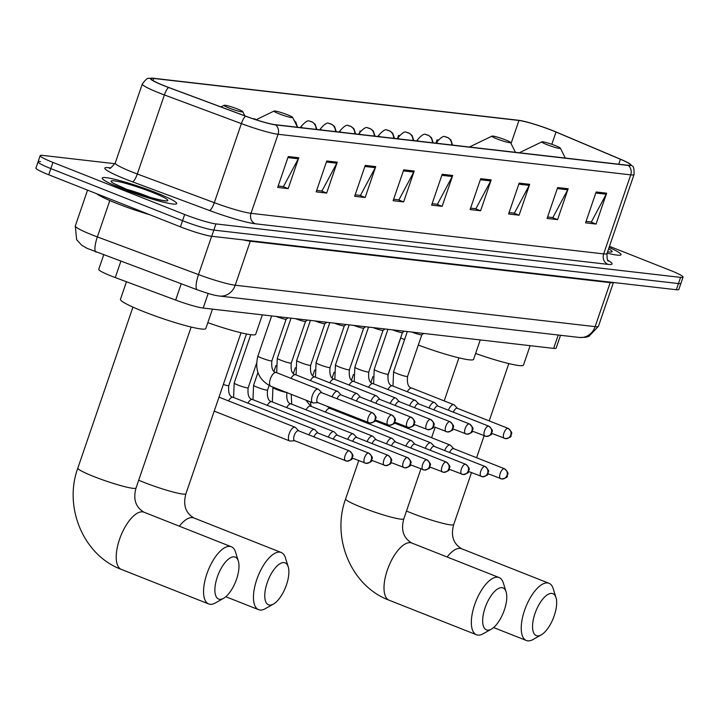 <?xml version="1.0" encoding="UTF-8"?>
<svg xmlns="http://www.w3.org/2000/svg" width="719" height="719" viewBox="0 0 719 719"><rect width="100%" height="100%" fill="white"/><g stroke="black" fill="none" stroke-linecap="round" stroke-linejoin="round"><path stroke-width="1.08" d="M560.532 335.288L556.138 348.131A24.608 2.49 -161.1 0 1 553.657 348.382L203.18 308.056A24.608 2.49 -161.1 0 1 175.661 300.075L115.274 277.579A24.608 2.49 -161.1 0 1 111.499 276.132A24.608 2.49 -161.1 0 1 98.719 269.373L103.662 254.93M40.552 161.586A24.608 2.49 18.9 0 0 38.062 161.838L35.95 168.012A24.608 2.49 18.9 0 0 48.73 174.771L180.433 226.845A24.608 2.49 18.9 0 0 211.728 236.272L676.336 289.73A24.608 2.49 18.9 0 0 678.817 289.478L680.938 283.304A24.608 2.49 18.9 0 1 678.448 283.556A24.608 2.49 18.9 0 0 680.938 283.304L683.05 277.13A24.608 2.49 18.9 0 0 670.27 270.362L609.46 246.32M114.977 163.725L42.664 155.403A24.608 2.49 18.9 0 0 40.183 155.655A24.608 2.49 18.9 0 0 52.963 162.422L184.666 214.496L182.545 220.67A24.608 2.49 18.9 0 0 213.84 230.098L678.448 283.556L213.84 230.098A24.608 2.49 18.9 0 1 182.545 220.67L50.851 168.597L182.545 220.67L180.433 226.845M38.062 161.838A24.608 2.49 18.9 0 0 50.851 168.597A24.608 2.49 18.9 0 1 38.062 161.838L40.183 155.655M122.661 188.899A39.365 3.981 18.9 0 0 176.703 203.585A39.365 3.981 18.9 0 0 156.248 192.764A39.365 3.981 18.9 0 0 102.206 178.078A39.365 3.981 18.9 0 0 122.661 188.899A39.365 3.981 18.9 0 0 176.703 203.585A39.365 3.981 18.9 0 0 156.248 192.764A39.365 3.981 18.9 0 0 102.206 178.078A39.365 3.981 18.9 0 0 122.661 188.899M607.133 253.133A39.365 3.981 18.9 0 0 621.018 254.706A39.365 3.981 18.9 0 0 609.083 247.435A39.365 3.981 18.9 0 1 621.018 254.706A39.365 3.981 18.9 0 1 607.133 253.133M164.687 85.929A26.244 2.651 -161.1 0 1 151.053 78.722A26.244 2.651 -161.1 0 1 153.704 78.452L518.956 120.468A26.244 2.651 -161.1 0 1 556.012 132.035L620.425 159.267A26.244 2.651 -161.1 0 1 630.374 164.975A26.244 2.651 -161.1 0 1 627.723 165.244L275.062 124.666A26.244 2.651 -161.1 0 1 245.7 116.154L168.713 87.475A26.244 2.651 -161.1 0 1 164.687 85.929M164.408 85.903A26.9 2.714 18.9 0 0 168.534 87.475L245.53 116.154A26.9 2.714 18.9 0 0 275.611 124.89L628.28 165.46A26.9 2.714 18.9 0 0 629.709 163.743A26.9 2.714 18.9 0 0 620.794 159.339L556.389 132.107A26.9 2.714 18.9 0 0 518.399 120.253L153.147 78.227A26.9 2.714 18.9 0 0 152.329 78.155A26.9 2.714 18.9 0 0 164.408 85.903M184.666 214.496A24.608 2.49 18.9 0 0 215.952 223.924L680.569 277.381A24.608 2.49 18.9 0 0 683.05 277.13M529.669 184.325L519.091 215.206L508.594 213.992L519.172 183.12L529.669 184.325A6.561 5.923 -83.4 0 1 529.211 185.367L518.812 184.163M568.154 188.755L557.576 219.637L547.078 218.423L557.656 187.542L568.154 188.755A6.561 5.923 -83.4 0 1 567.695 189.789L557.297 188.594M606.638 193.177L596.06 224.058L585.563 222.854L596.141 191.973L606.638 193.177A6.561 5.923 -83.4 0 1 606.18 194.22L595.781 193.025M414.216 171.041L403.638 201.922L393.14 200.709L403.719 169.837L414.216 171.041A6.561 5.923 -83.4 0 1 413.758 172.084L403.359 170.879M375.731 166.61L365.153 197.491L354.656 196.287L365.234 165.406L375.731 166.61A6.561 5.923 -83.4 0 1 375.273 167.653L364.875 166.457M337.247 162.188L326.669 193.069L316.171 191.856L326.75 160.975L337.247 162.188A6.561 5.923 -83.4 0 1 336.789 163.222L326.39 162.027M298.762 157.758L288.184 188.639L277.687 187.425L288.265 156.553L298.762 157.758A6.561 5.923 -83.4 0 1 298.304 158.8L287.906 157.596M491.185 179.894L480.607 210.775L470.109 209.571L480.687 178.689L491.185 179.894A6.561 5.923 -83.4 0 1 490.726 180.936L480.328 179.741M452.7 175.472L442.122 206.353L431.625 205.14L442.203 174.259L452.7 175.472A6.561 5.923 -83.4 0 1 452.242 176.506L441.843 175.31M399.135 135.496L398.56 135.433L397.427 138.749M437.898 139.953L437.044 139.854L435.912 143.171M255.029 119.417L255.119 118.923L252.728 118.653M360.372 131.038L359.752 131.945M442.122 206.353L436.766 204.232M432.128 203.693L437.404 204.304L452.242 176.506M480.607 210.775L475.25 208.654M470.612 208.124L475.888 208.726L490.726 180.936M288.184 188.639L282.828 186.518M278.19 185.987L283.466 186.589L298.304 158.8M326.669 193.069L321.312 190.948M316.675 190.409L321.95 191.02L336.789 163.222M365.153 197.491L359.797 195.37M355.159 194.84L360.435 195.442L375.273 167.653M403.638 201.922L398.281 199.801M393.644 199.271L398.919 199.873L413.758 172.084M596.06 224.058L590.703 221.937M586.066 221.407L591.342 222.009L606.18 194.22M557.576 219.637L552.219 217.515M547.581 216.976L552.857 217.587L567.695 189.789M519.091 215.206L513.734 213.085M509.097 212.554L514.373 213.157L529.211 185.367M360.075 131.002L359.976 131.586M398.56 135.433L398.335 136.736M437.044 139.854L436.622 142.308A8.206 0.827 18.9 0 0 438.222 143.441M96.652 193.717A41.01 4.143 18.9 0 0 116.936 203.486A41.01 4.143 18.9 0 0 149.687 214.693M219.663 599.313A22.559 9.41 111.6 0 0 223.591 598.307A22.559 9.41 111.6 0 0 235.688 581.545A22.559 9.41 111.6 0 0 238.322 561.045A22.559 9.41 111.6 0 0 234.205 556.857A22.559 9.41 111.6 0 0 217.318 576.98A22.559 9.41 111.6 0 0 219.663 599.313M223.591 598.307L215.439 602.917A30.755 12.834 -68.4 0 1 210.092 604.293A30.755 12.834 -68.4 0 1 208.699 603.951A30.755 12.834 -68.4 0 1 207.458 572.225A30.755 12.834 -68.4 0 1 229.918 546.395A30.755 12.834 -68.4 0 1 231.311 546.746A30.755 12.834 -68.4 0 1 235.535 552.102L238.322 561.045M237.638 109.045A9.841 0.998 18.9 0 0 224.211 105.298A9.841 0.998 18.9 0 0 229.244 108.084A9.841 0.998 18.9 0 0 238.582 111.184A9.841 0.998 18.9 0 0 242.734 111.643A9.841 0.998 18.9 0 0 237.638 109.045M126.463 281.749L120.45 299.311A45.108 4.557 18.9 0 0 143.89 311.704A45.108 4.557 18.9 0 0 205.814 328.529L212.456 309.125M269.562 605.056A22.559 9.41 111.6 0 0 273.481 604.05A22.559 9.41 111.6 0 0 285.578 587.288A22.559 9.41 111.6 0 0 288.211 566.779A22.559 9.41 111.6 0 0 284.095 562.6A22.559 9.41 111.6 0 0 267.207 582.723A22.559 9.41 111.6 0 0 269.562 605.056M273.481 604.05L265.329 608.66A30.755 12.834 -68.4 0 1 259.981 610.036A30.755 12.834 -68.4 0 1 258.588 609.685A30.755 12.834 -68.4 0 1 257.348 577.968A30.755 12.834 -68.4 0 1 279.808 552.138A30.755 12.834 -68.4 0 1 281.201 552.48A30.755 12.834 -68.4 0 1 285.425 557.845L288.211 566.779M287.528 114.788A9.841 0.998 18.9 0 0 274.101 111.041A9.841 0.998 18.9 0 0 279.134 113.827A9.841 0.998 18.9 0 0 288.481 116.927A9.841 0.998 18.9 0 0 292.624 117.386A9.841 0.998 18.9 0 0 287.528 114.788M207.818 322.678A45.108 4.557 18.9 0 0 255.703 334.272L262.345 314.868M487.446 630.123A22.559 9.41 111.6 0 0 491.374 629.116A22.559 9.41 111.6 0 0 503.471 612.354A22.559 9.41 111.6 0 0 506.104 591.854A22.559 9.41 111.6 0 0 501.988 587.666A22.559 9.41 111.6 0 0 485.1 607.789A22.559 9.41 111.6 0 0 487.446 630.123M491.374 629.116L483.222 633.736A30.755 12.834 -68.4 0 1 477.874 635.102A30.755 12.834 -68.4 0 1 476.481 634.76A30.755 12.834 -68.4 0 1 475.241 603.034A30.755 12.834 -68.4 0 1 497.701 577.204A30.755 12.834 -68.4 0 1 499.094 577.555A30.755 12.834 -68.4 0 1 503.318 582.911L506.104 591.854M505.421 139.854A9.841 0.998 18.9 0 0 491.994 136.107A9.841 0.998 18.9 0 0 497.027 138.893A9.841 0.998 18.9 0 0 506.365 141.994A9.841 0.998 18.9 0 0 510.517 142.452A9.841 0.998 18.9 0 0 505.421 139.854M400.618 337.867A45.108 4.557 18.9 0 0 404.563 339.602M418.305 345.066A45.108 4.557 18.9 0 0 473.596 359.338L480.238 339.934M537.336 635.866A22.559 9.41 111.6 0 0 541.263 634.859A22.559 9.41 111.6 0 0 553.36 618.097A22.559 9.41 111.6 0 0 555.994 597.588A22.559 9.41 111.6 0 0 551.877 593.409A22.559 9.41 111.6 0 0 534.99 613.532A22.559 9.41 111.6 0 0 537.336 635.866M541.263 634.859L533.112 639.47A30.755 12.834 -68.4 0 1 527.764 640.845A30.755 12.834 -68.4 0 1 526.371 640.494A30.755 12.834 -68.4 0 1 525.131 608.777A30.755 12.834 -68.4 0 1 547.59 582.947A30.755 12.834 -68.4 0 1 548.983 583.289A30.755 12.834 -68.4 0 1 553.208 588.654L555.994 597.588M555.311 145.597A9.841 0.998 18.9 0 0 541.883 141.85A9.841 0.998 18.9 0 0 546.916 144.636A9.841 0.998 18.9 0 0 556.254 147.737A9.841 0.998 18.9 0 0 560.407 148.195A9.841 0.998 18.9 0 0 555.311 145.597M475.601 353.487A45.108 4.557 18.9 0 0 523.486 365.081L530.128 345.677M298.682 430.843L295.572 427.562A7.379 3.083 111.6 0 0 295.078 427.221A7.379 3.083 111.6 0 0 294.736 427.131A7.379 3.083 111.6 0 0 289.209 433.719A7.379 3.083 111.6 0 0 289.649 440.945A7.379 3.083 111.6 0 0 289.982 441.026A7.379 3.083 111.6 0 0 290.242 441.035L294.763 440.765M298.7 430.888A5.33 2.229 111.6 0 0 298.484 430.771A5.33 2.229 111.6 0 0 298.241 430.708A5.33 2.229 111.6 0 0 294.242 435.462A5.33 2.229 111.6 0 0 294.556 440.684A5.33 2.229 111.6 0 0 294.799 440.747M318.059 433.081L314.958 429.791A7.379 3.083 111.6 0 0 314.455 429.45A7.379 3.083 111.6 0 0 314.122 429.36A7.379 3.083 111.6 0 0 308.981 434.923M318.077 433.117A5.33 2.229 111.6 0 0 317.861 433A5.33 2.229 111.6 0 0 317.618 432.937A5.33 2.229 111.6 0 0 313.942 436.882M337.445 435.31L334.335 432.02A7.379 3.083 111.6 0 0 333.841 431.679A7.379 3.083 111.6 0 0 333.508 431.598A7.379 3.083 111.6 0 0 328.367 437.152M337.463 435.346A5.33 2.229 111.6 0 0 337.247 435.229A5.33 2.229 111.6 0 0 337.004 435.166A5.33 2.229 111.6 0 0 333.319 439.111M356.831 437.538L353.721 434.249A7.379 3.083 111.6 0 0 353.218 433.908A7.379 3.083 111.6 0 0 352.885 433.827A7.379 3.083 111.6 0 0 347.744 439.381M356.849 437.583A5.33 2.229 111.6 0 0 356.624 437.458A5.33 2.229 111.6 0 0 356.381 437.395A5.33 2.229 111.6 0 0 352.705 441.34M376.208 439.767L373.098 436.478A7.379 3.083 111.6 0 0 372.604 436.136A7.379 3.083 111.6 0 0 372.271 436.056A7.379 3.083 111.6 0 0 367.13 441.61M376.226 439.812A5.33 2.229 111.6 0 0 376.01 439.686A5.33 2.229 111.6 0 0 375.767 439.633A5.33 2.229 111.6 0 0 372.083 443.569M395.594 441.996L392.484 438.707A7.379 3.083 111.6 0 0 391.99 438.365A7.379 3.083 111.6 0 0 391.648 438.284A7.379 3.083 111.6 0 0 386.507 443.839M395.612 442.041A5.33 2.229 111.6 0 0 395.387 441.915A5.33 2.229 111.6 0 0 395.153 441.861A5.33 2.229 111.6 0 0 391.469 445.798M414.971 444.225L411.87 440.945A7.379 3.083 111.6 0 0 411.367 440.594A7.379 3.083 111.6 0 0 411.034 440.513A7.379 3.083 111.6 0 0 405.893 446.068M414.989 444.27A5.33 2.229 111.6 0 0 414.773 444.144A5.33 2.229 111.6 0 0 414.53 444.09A5.33 2.229 111.6 0 0 410.846 448.027M434.357 446.454L431.247 443.174A7.379 3.083 111.6 0 0 430.753 442.823A7.379 3.083 111.6 0 0 430.411 442.742A7.379 3.083 111.6 0 0 425.28 448.305M434.375 446.499A5.33 2.229 111.6 0 0 434.159 446.382A5.33 2.229 111.6 0 0 433.917 446.319A5.33 2.229 111.6 0 0 430.232 450.265M453.734 448.683L450.633 445.403A7.379 3.083 111.6 0 0 450.13 445.061A7.379 3.083 111.6 0 0 449.797 444.971A7.379 3.083 111.6 0 0 444.657 450.534M453.752 448.728A5.33 2.229 111.6 0 0 453.536 448.611A5.33 2.229 111.6 0 0 453.294 448.548A5.33 2.229 111.6 0 0 449.618 452.494M321.797 392.745L318.688 389.455A7.379 3.083 111.6 0 0 318.193 389.114A7.379 3.083 111.6 0 0 312.334 395.621A7.379 3.083 111.6 0 0 312.765 402.847A7.379 3.083 111.6 0 0 313.367 402.937L317.879 402.658M321.815 392.79A5.33 2.229 111.6 0 0 321.6 392.664A5.33 2.229 111.6 0 0 321.357 392.601A5.33 2.229 111.6 0 0 317.367 397.364A5.33 2.229 111.6 0 0 317.681 402.577A5.33 2.229 111.6 0 0 317.924 402.64M276.168 316.459A7.379 0.746 18.9 0 0 286.117 319.2A7.379 0.746 18.9 0 0 286.153 319.155M341.183 394.974L338.074 391.684A7.379 3.083 111.6 0 0 337.579 391.343A7.379 3.083 111.6 0 0 332.097 396.816M341.201 395.019A5.33 2.229 111.6 0 0 340.977 394.893A5.33 2.229 111.6 0 0 340.743 394.839A5.33 2.229 111.6 0 0 337.058 398.775M295.545 318.688A7.379 0.746 18.9 0 0 305.494 321.429A7.379 0.746 18.9 0 0 305.539 321.384L291.267 363.068A7.379 0.746 18.9 0 1 290.305 363.122A7.379 0.746 18.9 0 1 281.129 360.318A7.379 0.746 18.9 0 1 277.291 358.287L276.689 372.703M360.561 397.203L357.46 393.913A7.379 3.083 111.6 0 0 356.957 393.572A7.379 3.083 111.6 0 0 351.483 399.045M360.579 397.248A5.33 2.229 111.6 0 0 360.363 397.122A5.33 2.229 111.6 0 0 360.12 397.068A5.33 2.229 111.6 0 0 356.435 401.004M314.931 320.917A7.379 0.746 18.9 0 0 324.88 323.658A7.379 0.746 18.9 0 0 324.916 323.613M379.947 399.431L376.837 396.151A7.379 3.083 111.6 0 0 376.343 395.801A7.379 3.083 111.6 0 0 370.869 401.274M379.965 399.476A5.33 2.229 111.6 0 0 379.749 399.36A5.33 2.229 111.6 0 0 379.506 399.297A5.33 2.229 111.6 0 0 375.821 403.233M334.308 323.146A7.379 0.746 18.9 0 0 344.266 325.887A7.379 0.746 18.9 0 0 344.302 325.842M399.324 401.66L396.223 398.38A7.379 3.083 111.6 0 0 395.72 398.038A7.379 3.083 111.6 0 0 390.246 403.512M399.342 401.705A5.33 2.229 111.6 0 0 399.126 401.588A5.33 2.229 111.6 0 0 398.883 401.526A5.33 2.229 111.6 0 0 395.207 405.471M353.694 325.374A7.379 0.746 18.9 0 0 363.643 328.116A7.379 0.746 18.9 0 0 363.679 328.071L349.407 369.764A7.379 0.746 18.9 0 1 348.454 369.809A7.379 0.746 18.9 0 1 339.278 367.005A7.379 0.746 18.9 0 1 335.44 364.973L334.829 379.389M418.71 403.898L415.6 400.609A7.379 3.083 111.6 0 0 415.106 400.267A7.379 3.083 111.6 0 0 409.632 405.741M418.728 403.934A5.33 2.229 111.6 0 0 418.512 403.817A5.33 2.229 111.6 0 0 418.269 403.754A5.33 2.229 111.6 0 0 414.584 407.7M373.08 327.603A7.379 0.746 18.9 0 0 383.029 330.345A7.379 0.746 18.9 0 0 383.065 330.3M489.091 426.376A5.33 2.229 111.6 0 0 488.767 426.16L437.889 406.046A5.33 2.229 111.6 0 1 438.114 406.163L434.986 402.838A7.379 3.083 111.6 0 0 434.483 402.496A7.379 3.083 111.6 0 0 429.009 407.97M437.889 406.046A5.33 2.229 111.6 0 0 437.646 405.983A5.33 2.229 111.6 0 0 433.97 409.929M392.457 329.832A7.379 0.746 18.9 0 0 402.406 332.582A7.379 0.746 18.9 0 0 402.451 332.529L388.17 374.222A7.379 0.746 18.9 0 1 387.217 374.266A7.379 0.746 18.9 0 1 378.041 371.462A7.379 0.746 18.9 0 1 374.204 369.44L373.601 383.856M457.473 408.356L454.363 405.067A7.379 3.083 111.6 0 0 453.869 404.725A7.379 3.083 111.6 0 0 448.395 410.198M457.491 408.401A5.33 2.229 111.6 0 0 457.275 408.275A5.33 2.229 111.6 0 0 457.032 408.212A5.33 2.229 111.6 0 0 453.347 412.158M411.843 332.061A7.379 0.746 18.9 0 0 421.792 334.811A7.379 0.746 18.9 0 0 421.828 334.757M120.837 261.33L115.274 277.579M181.224 283.825L175.661 300.075M208.177 293.451L203.18 308.056M558.232 335.018L553.657 348.382M96.121 252.126A16.402 4.17 -69.6 0 1 97.362 236.911L198.516 274.586A32.804 3.316 18.9 0 0 235.212 285.227L595.125 326.642A32.804 3.316 18.9 0 0 598.433 326.309L588.942 336.33L585.643 337.301L579.388 337.454L219.466 296.048C215.565 295.491 212.339 295.078 197.276 289.802L86.972 248.298L81.732 245.269L76.618 239.652L75.297 225.964A32.804 3.316 18.9 0 0 92.338 234.978A32.804 3.316 18.9 0 0 97.362 236.911L109.809 200.556M211.728 236.272L215.952 223.924M48.73 174.771L52.963 162.422M676.336 289.73L680.569 277.381M197.276 289.802A16.402 4.17 -69.6 0 1 198.516 274.586L211.638 236.263M219.466 296.048A16.402 14.811 -83.4 0 0 235.212 285.227L250.275 241.225A32.804 3.316 -161.1 0 1 243.435 239.921M579.388 337.454A16.402 14.811 -83.4 0 0 595.125 326.642L610.188 282.639L250.275 241.225A4.098 3.703 96.6 0 1 250.473 240.73M613.361 282.486A32.804 3.316 -161.1 0 1 610.188 282.639A4.098 3.703 96.6 0 1 610.395 282.145M153.704 78.452L152.985 80.555M628.28 165.46A8.206 7.406 96.6 0 1 630.734 174.852L278.064 134.273A32.804 3.316 -161.1 0 1 241.377 123.623L164.381 94.944A32.804 3.316 -161.1 0 1 159.348 93.021A32.804 3.316 -161.1 0 1 142.308 84.006L115.238 163.06A32.804 3.316 18.9 0 0 132.287 172.075A32.804 3.316 18.9 0 0 137.311 173.998L214.307 202.677A32.804 3.316 18.9 0 0 251.003 213.327L603.672 253.906A32.804 3.316 18.9 0 0 606.98 253.564C606.98 258.903 607.492 261.41 608.544 261.078M168.534 87.475A8.206 2.085 -69.6 0 0 164.381 94.944L137.311 173.998A8.206 2.085 110.4 0 1 132.431 181.799A41.01 4.143 -161.1 0 1 108.982 167.698L110.34 167.86M607.95 260.413A41.01 4.143 -161.1 0 1 607.959 264.358L255.29 223.789A8.206 7.406 -83.4 0 1 251.003 213.327L278.064 134.273A8.206 7.406 -83.4 0 0 275.611 124.89M629.709 163.743L632.459 166.179C633.637 166.314 634.167 169.091 634.05 174.51A32.804 3.316 -161.1 0 1 630.734 174.852L603.672 253.906A8.206 7.406 -83.4 0 0 607.959 264.358M255.29 223.789A41.01 4.143 -161.1 0 1 209.427 210.478A8.206 2.085 110.4 0 0 214.307 202.677L241.377 123.623A8.206 2.085 -69.6 0 1 245.53 116.154M209.427 210.478L132.431 181.799M108.982 167.698A8.206 7.406 -83.4 0 0 109.845 167.976M620.425 159.267L618.726 164.211M556.012 132.035L551.815 144.303M518.956 120.468L511.056 143.539M150.478 197.473A25.003 2.525 18.9 0 0 148.536 196.691A25.003 2.525 18.9 0 0 126.67 189.322M152.221 192.297A29.919 3.02 18.9 0 0 114.168 180.837A29.919 3.02 18.9 0 0 126.688 189.367A29.919 3.02 18.9 0 0 164.741 200.835A29.919 3.02 18.9 0 0 152.221 192.297M191.146 327.037L136.035 488.012A30.755 3.11 -161.1 0 1 132.934 488.327A30.755 3.11 -161.1 0 1 93.821 476.535A30.755 3.11 -161.1 0 1 77.841 468.087C63.452 507.111 83.332 555.329 121.358 569.412L208.699 603.951M136.035 488.012C132.979 499.139 135.621 507.21 143.98 512.207A30.755 12.834 111.6 0 0 142.578 511.865A30.755 12.834 111.6 0 0 120.118 537.695A30.755 12.834 111.6 0 0 121.358 569.412M241.036 332.78L185.924 493.755A30.755 3.11 -161.1 0 1 182.824 494.07A30.755 3.11 -161.1 0 1 143.71 482.278A30.755 3.11 -161.1 0 1 138.704 480.22M185.924 493.755C182.869 504.882 185.511 512.944 193.869 517.95A30.755 12.834 111.6 0 0 192.467 517.599A30.755 12.834 111.6 0 0 179.337 526.191M420.912 468.905L403.817 518.821A30.755 3.11 -161.1 0 1 400.717 519.136A30.755 3.11 -161.1 0 1 361.603 507.344A30.755 3.11 -161.1 0 1 345.623 498.896C331.234 537.92 351.115 586.138 389.141 600.221L476.481 634.76M403.817 518.821C400.762 529.948 403.404 538.019 411.762 543.016A30.755 12.834 111.6 0 0 410.36 542.674A30.755 12.834 111.6 0 0 387.901 568.504A30.755 12.834 111.6 0 0 389.141 600.221M491.994 136.107L470.208 146.64A27.124 2.741 18.9 0 0 470.001 147.098M471.493 472.608L453.707 524.564A30.755 3.11 -161.1 0 1 450.606 524.879A30.755 3.11 -161.1 0 1 411.493 513.087A30.755 3.11 -161.1 0 1 406.487 511.029M453.707 524.564C450.651 535.691 453.294 543.753 461.652 548.759A30.755 12.834 111.6 0 0 460.25 548.408A30.755 12.834 111.6 0 0 447.119 557M541.883 141.85L520.107 152.374A27.124 2.741 18.9 0 0 519.891 152.841M607.609 251.749A29.919 3.02 18.9 0 0 608.607 248.819M296.596 125.376A8.206 7.406 -83.4 0 0 294.502 121.16M349.119 450.822A5.33 2.229 111.6 0 0 345.219 455.298A5.33 2.229 111.6 0 0 345.435 460.798A5.33 2.229 111.6 0 0 345.677 460.861A5.33 4.817 96.6 0 0 346.792 461.14A5.33 4.817 96.6 0 0 351.906 457.626A5.33 4.817 -83.4 0 0 349.119 450.822A5.33 2.229 111.6 0 1 349.362 450.885L298.484 430.771M349.677 451.092A5.33 2.229 111.6 0 0 349.362 450.885C355.599 456.601 351.762 456.134 352.202 458.156C352.831 459.162 351.025 460.16 346.792 461.14L294.556 440.684M300.632 127.614L300.937 126.724A8.206 0.827 18.9 0 0 302.546 127.829M300.937 126.724C305.207 121.727 308.1 119.893 309.637 121.232A8.206 7.406 96.6 0 1 311.345 121.655A8.206 7.406 -83.4 0 1 316.117 129.393M368.496 453.051A5.33 2.229 111.6 0 0 364.605 457.536A5.33 2.229 111.6 0 0 364.821 463.027A5.33 2.229 111.6 0 0 365.063 463.09A5.33 4.817 96.6 0 0 366.169 463.369A5.33 4.817 96.6 0 0 371.283 459.854A5.33 4.817 -83.4 0 0 368.496 453.051A5.33 2.229 111.6 0 1 368.739 453.114L317.861 433M223.33 384.503A7.379 0.746 18.9 0 0 227.815 385.654A7.379 0.746 18.9 0 0 228.777 385.609C228.085 392.79 229.523 396.672 233.082 397.274A7.379 3.083 111.6 0 0 232.749 397.185A7.379 3.083 111.6 0 0 232.543 397.176A7.379 3.083 111.6 0 0 228.507 400.896M233.378 397.436A7.379 3.083 111.6 0 0 233.082 397.274L314.455 429.45M369.063 453.321A5.33 2.229 111.6 0 0 368.739 453.114C374.985 458.83 371.148 458.371 371.579 460.385C372.208 461.391 370.402 462.389 366.169 463.369L352.247 458.057M320.018 129.842L320.323 128.953A8.206 0.827 18.9 0 0 321.932 130.058M320.323 128.953C324.584 123.956 327.487 122.131 329.014 123.461A8.206 7.406 96.6 0 1 330.722 123.893A8.206 7.406 -83.4 0 1 335.494 131.622M387.883 455.289A5.33 2.229 111.6 0 0 383.991 459.765A5.33 2.229 111.6 0 0 384.198 465.265A5.33 2.229 111.6 0 0 384.44 465.319A5.33 4.817 96.6 0 0 385.555 465.597A5.33 4.817 96.6 0 0 390.669 462.083A5.33 4.817 -83.4 0 0 387.883 455.289A5.33 2.229 111.6 0 1 388.125 455.343L337.247 435.229M233.576 397.472L234.187 383.056A7.379 0.746 18.9 0 0 238.025 385.078A7.379 0.746 18.9 0 0 247.201 387.883A7.379 0.746 18.9 0 0 248.154 387.838C247.471 395.019 248.909 398.901 252.459 399.503A7.379 3.083 111.6 0 0 252.126 399.422A7.379 3.083 111.6 0 0 251.929 399.404A7.379 3.083 111.6 0 0 247.884 403.125M252.764 399.674A7.379 3.083 111.6 0 0 252.459 399.503L333.841 431.679M388.44 455.558A5.33 2.229 111.6 0 0 388.125 455.343C394.363 461.068 390.534 460.6 390.965 462.614C391.594 463.62 389.788 464.618 385.555 465.597L371.624 460.286M339.395 132.071L339.701 131.182A8.206 0.827 18.9 0 0 341.309 132.287M339.701 131.182C343.97 126.185 346.864 124.36 348.4 125.69A8.206 7.406 96.6 0 1 350.108 126.122A8.206 7.406 -83.4 0 1 354.88 133.851M407.26 457.518A5.33 2.229 111.6 0 0 403.368 461.993A5.33 2.229 111.6 0 0 403.584 467.494A5.33 2.229 111.6 0 0 403.826 467.548A5.33 4.817 96.6 0 0 404.932 467.826A5.33 4.817 96.6 0 0 410.046 464.312A5.33 4.817 -83.4 0 0 407.26 457.518A5.33 2.229 111.6 0 1 407.502 457.572L356.624 437.458M252.962 399.701L253.573 385.285A7.379 0.746 18.9 0 0 257.402 387.316A7.379 0.746 18.9 0 0 266.578 390.111A7.379 0.746 18.9 0 0 267.54 390.066C266.857 397.248 268.286 401.139 271.845 401.732A7.379 3.083 111.6 0 0 271.512 401.651A7.379 3.083 111.6 0 0 271.306 401.642A7.379 3.083 111.6 0 0 267.27 405.354M272.15 401.903A7.379 3.083 111.6 0 0 271.845 401.732L353.218 433.908M407.826 457.787A5.33 2.229 111.6 0 0 407.502 457.572C413.749 463.297 409.911 462.829 410.351 464.842C410.971 465.858 409.174 466.847 404.932 467.826L391.01 462.524M358.781 134.3L359.087 133.41A8.206 0.827 18.9 0 0 360.695 134.525M359.087 133.41C363.347 128.413 366.25 126.589 367.777 127.919A8.206 7.406 96.6 0 1 369.485 128.35A8.206 7.406 -83.4 0 1 374.257 136.08M426.646 459.747A5.33 2.229 111.6 0 0 422.754 464.222A5.33 2.229 111.6 0 0 422.97 469.723A5.33 2.229 111.6 0 0 423.212 469.777A5.33 4.817 96.6 0 0 424.318 470.055A5.33 4.817 96.6 0 0 429.432 466.541A5.33 4.817 -83.4 0 0 426.646 459.747A5.33 2.229 111.6 0 1 426.888 459.801L376.01 439.686M272.339 401.93L272.95 387.514A7.379 0.746 18.9 0 0 276.788 389.545A7.379 0.746 18.9 0 0 285.964 392.34A7.379 0.746 18.9 0 0 286.315 392.385M291.528 404.132A7.379 3.083 111.6 0 0 291.231 403.961A7.379 3.083 111.6 0 0 290.889 403.88A7.379 3.083 111.6 0 0 290.692 403.871A7.379 3.083 111.6 0 0 286.647 407.583M427.212 460.016A5.33 2.229 111.6 0 0 426.888 459.801C433.126 465.526 429.297 465.058 429.728 467.08C430.357 468.087 428.551 469.076 424.318 470.055L410.396 464.753M378.158 136.529L378.464 135.639A8.206 0.827 18.9 0 0 380.072 136.754M378.464 135.639C382.733 130.651 385.636 128.818 387.164 130.148A8.206 7.406 96.6 0 1 388.871 130.579A8.206 7.406 -83.4 0 1 393.644 138.309M446.023 461.975A5.33 2.229 111.6 0 0 442.131 466.451A5.33 2.229 111.6 0 0 442.347 471.952A5.33 2.229 111.6 0 0 442.589 472.015A5.33 4.817 96.6 0 0 443.695 472.293A5.33 4.817 96.6 0 0 448.818 468.77A5.33 4.817 -83.4 0 0 446.023 461.975A5.33 2.229 111.6 0 1 446.265 462.038L395.387 441.915M310.914 406.361A7.379 3.083 111.6 0 0 310.608 406.19A7.379 3.083 111.6 0 0 310.275 406.109A7.379 3.083 111.6 0 0 310.069 406.1A7.379 3.083 111.6 0 0 306.033 409.812M446.589 462.245A5.33 2.229 111.6 0 0 446.265 462.038C452.512 467.754 448.674 467.287 449.114 469.309C449.735 470.316 447.937 471.305 443.695 472.293L429.773 466.982M397.544 138.758L397.85 137.868A8.206 0.827 18.9 0 0 399.458 138.983M397.85 137.868C402.119 132.88 405.013 131.047 406.55 132.377A8.206 7.406 96.6 0 1 408.248 132.808A8.206 7.406 -83.4 0 1 413.021 140.538M465.409 464.204A5.33 2.229 111.6 0 0 461.517 468.68A5.33 2.229 111.6 0 0 461.733 474.181A5.33 2.229 111.6 0 0 461.975 474.243A5.33 4.817 96.6 0 0 463.081 474.522A5.33 4.817 96.6 0 0 468.195 471.008A5.33 4.817 -83.4 0 0 465.409 464.204A5.33 2.229 111.6 0 1 465.651 464.267L414.773 444.144M330.291 408.59A7.379 3.083 111.6 0 0 329.994 408.419A7.379 3.083 111.6 0 0 329.653 408.338A7.379 3.083 111.6 0 0 329.455 408.329A7.379 3.083 111.6 0 0 325.419 412.05M465.975 464.474A5.33 2.229 111.6 0 0 465.651 464.267C471.889 469.983 468.06 469.516 468.491 471.538C469.121 472.545 467.314 473.542 463.081 474.522L449.159 469.21M416.93 140.987L417.227 140.106A8.206 0.827 18.9 0 0 418.835 141.212M417.227 140.106C421.496 135.109 424.399 133.276 425.927 134.606A8.206 7.406 96.6 0 1 427.634 135.037A8.206 7.406 -83.4 0 1 432.407 142.775M484.795 466.433A5.33 2.229 111.6 0 0 480.894 470.909A5.33 2.229 111.6 0 0 481.11 476.409A5.33 2.229 111.6 0 0 481.353 476.472A5.33 4.817 96.6 0 0 482.467 476.751A5.33 4.817 96.6 0 0 487.581 473.237A5.33 4.817 -83.4 0 0 484.795 466.433A5.33 2.229 111.6 0 1 485.037 466.496L434.159 446.382M345.273 413.488A7.379 3.083 111.6 0 0 344.796 414.279M485.352 466.703A5.33 2.229 111.6 0 0 485.037 466.496C491.275 472.212 487.437 471.745 487.877 473.767C488.507 474.774 486.7 475.771 482.467 476.751L468.536 471.439M436.307 143.225L436.613 142.335C440.882 137.338 443.776 135.505 445.313 136.844A8.206 7.406 96.6 0 1 447.02 137.266A8.206 7.406 -83.4 0 1 451.793 145.004M504.172 468.662A5.33 2.229 111.6 0 0 500.28 473.138A5.33 2.229 111.6 0 0 500.496 478.638A5.33 2.229 111.6 0 0 500.739 478.701A5.33 4.817 96.6 0 0 501.844 478.98A5.33 4.817 96.6 0 0 506.958 475.466A5.33 4.817 -83.4 0 0 504.172 468.662A5.33 2.229 111.6 0 1 504.414 468.725L453.536 448.611M504.738 468.932A5.33 2.229 111.6 0 0 504.414 468.725C510.661 474.441 506.823 473.974 507.255 475.996C507.884 477.003 506.077 478 501.844 478.98L487.922 473.668M372.235 412.724A5.33 2.229 111.6 0 0 368.344 417.2A5.33 2.229 111.6 0 0 368.559 422.7A5.33 2.229 111.6 0 0 368.802 422.754A5.33 4.817 96.6 0 0 369.908 423.033A5.33 4.817 96.6 0 0 375.021 419.519A5.33 4.817 -83.4 0 0 372.235 412.724A5.33 2.229 111.6 0 1 372.478 412.778L321.6 392.664M261.752 358.089A7.379 0.746 18.9 0 0 270.928 360.884A7.379 0.746 18.9 0 0 271.881 360.839C271.198 368.02 272.636 371.912 276.186 372.505A7.379 3.083 111.6 0 0 275.647 372.415A7.379 3.083 111.6 0 0 270.326 379.012A7.379 3.083 111.6 0 0 270.757 386.238C258.732 379.902 254.445 369.836 257.914 356.058A7.379 0.746 18.9 0 0 261.752 358.089M372.802 412.994A5.33 2.229 111.6 0 0 372.478 412.778C378.715 418.503 374.887 418.036 375.318 420.058C375.947 421.064 374.141 422.053 369.908 423.033L317.681 402.577M391.612 414.953A5.33 2.229 111.6 0 0 387.721 419.429A5.33 2.229 111.6 0 0 387.936 424.929A5.33 2.229 111.6 0 0 388.179 424.992A5.33 4.817 96.6 0 0 389.285 425.271A5.33 4.817 96.6 0 0 394.407 421.747A5.33 4.817 -83.4 0 0 391.612 414.953A5.33 2.229 111.6 0 1 391.855 415.016L340.977 394.893M337.579 391.343L295.572 374.734A7.379 3.083 111.6 0 0 295.033 374.644A7.379 3.083 111.6 0 0 290.997 378.356M392.179 415.223A5.33 2.229 111.6 0 0 391.855 415.016C398.101 420.732 394.264 420.264 394.704 422.287C395.324 423.293 393.527 424.282 389.285 425.271L375.363 419.959M410.998 417.182A5.33 2.229 111.6 0 0 407.107 421.658A5.33 2.229 111.6 0 0 407.322 427.158A5.33 2.229 111.6 0 0 407.565 427.221A5.33 4.817 96.6 0 0 408.671 427.499A5.33 4.817 96.6 0 0 413.784 423.985A5.33 4.817 -83.4 0 0 410.998 417.182A5.33 2.229 111.6 0 1 411.241 417.245L360.363 397.122M296.066 374.932L296.677 360.516A7.379 0.746 18.9 0 0 300.515 362.547A7.379 0.746 18.9 0 0 309.691 365.351A7.379 0.746 18.9 0 0 310.644 365.297C309.961 372.478 311.399 376.37 314.949 376.963A7.379 3.083 111.6 0 0 314.419 376.873A7.379 3.083 111.6 0 0 310.374 380.594M411.565 417.451A5.33 2.229 111.6 0 0 411.241 417.245C417.478 422.961 413.65 422.493 414.081 424.516C414.71 425.522 412.904 426.511 408.671 427.499L394.749 422.188M430.384 419.411A5.33 2.229 111.6 0 0 426.484 423.886A5.33 2.229 111.6 0 0 426.7 429.387A5.33 2.229 111.6 0 0 426.942 429.45A5.33 4.817 96.6 0 0 428.057 429.728A5.33 4.817 96.6 0 0 433.171 426.214A5.33 4.817 -83.4 0 0 430.384 419.411A5.33 2.229 111.6 0 1 430.627 419.474L379.749 399.36M315.452 377.16L316.063 362.744A7.379 0.746 18.9 0 0 319.892 364.776A7.379 0.746 18.9 0 0 329.068 367.58A7.379 0.746 18.9 0 0 330.03 367.526C329.347 374.707 330.776 378.598 334.335 379.192A7.379 3.083 111.6 0 0 333.796 379.102A7.379 3.083 111.6 0 0 329.76 382.823M430.942 419.68A5.33 2.229 111.6 0 0 430.627 419.474C436.864 425.19 433.027 424.722 433.467 426.744C434.096 427.751 432.29 428.749 428.057 429.728L414.126 424.417M449.761 421.64A5.33 2.229 111.6 0 0 445.87 426.115A5.33 2.229 111.6 0 0 446.086 431.616A5.33 2.229 111.6 0 0 446.328 431.679A5.33 4.817 96.6 0 0 447.434 431.957A5.33 4.817 96.6 0 0 452.548 428.443A5.33 4.817 -83.4 0 0 449.761 421.64A5.33 2.229 111.6 0 1 450.004 421.702L399.126 401.588M395.72 398.038L353.721 381.43A7.379 3.083 111.6 0 0 353.182 381.331A7.379 3.083 111.6 0 0 349.137 385.051M450.328 421.909A5.33 2.229 111.6 0 0 450.004 421.702C456.25 427.419 452.413 426.951 452.844 428.973C453.473 429.98 451.667 430.978 447.434 431.957L433.512 426.646M469.148 423.868A5.33 2.229 111.6 0 0 465.256 428.353A5.33 2.229 111.6 0 0 465.463 433.845A5.33 2.229 111.6 0 0 465.705 433.908A5.33 4.817 96.6 0 0 466.82 434.186A5.33 4.817 96.6 0 0 471.934 430.672A5.33 4.817 -83.4 0 0 469.148 423.868A5.33 2.229 111.6 0 1 469.39 423.931L418.512 403.817M354.215 381.618L354.827 367.211A7.379 0.746 18.9 0 0 358.655 369.233A7.379 0.746 18.9 0 0 367.84 372.038A7.379 0.746 18.9 0 0 368.793 371.993C368.11 379.174 369.539 383.056 373.098 383.658A7.379 3.083 111.6 0 0 372.559 383.56A7.379 3.083 111.6 0 0 368.523 387.28M469.705 424.138A5.33 2.229 111.6 0 0 469.39 423.931C475.627 429.647 471.799 429.189 472.23 431.202C472.859 432.209 471.053 433.206 466.82 434.186L452.889 428.875M488.525 426.097A5.33 2.229 111.6 0 0 484.633 430.582A5.33 2.229 111.6 0 0 484.849 436.074A5.33 2.229 111.6 0 0 485.091 436.136A5.33 4.817 96.6 0 0 486.197 436.415A5.33 4.817 96.6 0 0 491.311 432.901A5.33 4.817 -83.4 0 0 488.525 426.097A5.33 2.229 111.6 0 1 488.767 426.16C495.014 431.885 491.176 431.418 491.616 433.431C492.236 434.438 490.439 435.435 486.197 436.415L472.275 431.103M434.483 402.496L392.484 385.887A7.379 3.083 111.6 0 0 391.945 385.797A7.379 3.083 111.6 0 0 387.909 389.509M507.911 428.335A5.33 2.229 111.6 0 0 504.019 432.811A5.33 2.229 111.6 0 0 504.235 438.311A5.33 2.229 111.6 0 0 504.477 438.365A5.33 4.817 96.6 0 0 505.583 438.644A5.33 4.817 96.6 0 0 510.697 435.13A5.33 4.817 -83.4 0 0 507.911 428.335A5.33 2.229 111.6 0 1 508.153 428.389L457.275 408.275M392.978 386.085L393.59 371.669A7.379 0.746 18.9 0 0 397.427 373.7A7.379 0.746 18.9 0 0 406.603 376.495A7.379 0.746 18.9 0 0 407.556 376.45C406.873 383.631 408.311 387.523 411.861 388.116A7.379 3.083 111.6 0 0 411.322 388.026A7.379 3.083 111.6 0 0 407.287 391.738M508.477 428.605A5.33 2.229 111.6 0 0 508.153 428.389C514.391 434.114 510.562 433.647 510.993 435.66C511.622 436.667 509.816 437.664 505.583 438.644L491.661 433.332M75.297 225.964L87.565 190.131M598.433 326.309L613.433 282.495M152.329 78.155L148.698 78.38C147.674 77.76 145.544 79.638 142.308 84.006M634.05 174.51L606.98 253.564M110.681 168.129L109.405 168.039C109.423 169.244 111.364 167.59 115.238 163.06M164.274 200.772L164.831 200.646C169.72 202.174 145.418 197.213 126.912 189.421L113.755 183.48M143.98 512.207L231.311 546.746M132.952 307.112L77.841 468.087M224.211 105.298L220.886 106.906M242.734 111.643L244.811 115.822M193.869 517.95L281.201 552.48M274.101 111.041L256.072 119.758M292.624 117.386L297.522 127.254M225.811 596.725L258.588 609.685M411.762 543.016L499.094 577.555M400.735 337.921L387.766 375.794M358.727 460.618L345.623 498.896M469.48 147.036L470.208 146.64M510.517 142.452L515.415 152.32M458.929 357.846L444.189 400.896M435.157 427.293L431.589 437.727M461.652 548.759L548.983 583.289M519.37 152.779L520.107 152.374M560.407 148.195L565.305 158.063M493.594 627.543L526.371 640.494M508.818 363.589L489.199 420.903M484.103 435.786L476.589 457.724M607.636 251.641L608.589 251.893M219.007 397.14L295.078 427.221M294.206 120.558L295.833 122.167L297.513 127.236M214.217 411.124L289.649 440.945M246.455 333.976L228.777 385.609M309.637 121.232L312.558 122.14L315.21 124.396L316.899 129.483M250.751 334.686L234.187 383.056M256.566 363.284L248.154 387.838M329.014 123.461L331.935 124.369L334.596 126.625L336.285 131.712M257.932 372.559L253.573 385.285M275.943 365.513L274.029 371.112M269.104 385.492L267.54 390.066M348.4 125.69L351.321 126.598L353.982 128.854L355.662 133.941M286.917 392.295C286.234 399.476 287.672 403.368 291.231 403.961L372.604 436.136M295.329 367.742L293.406 373.341M367.777 127.919L370.698 128.827L373.359 131.092L375.048 136.17M291.725 404.159L291.231 394.327M305.952 400.15L310.608 406.19L391.99 438.365M314.706 369.97L312.792 375.57M387.164 130.148L390.084 131.056L392.745 133.321L394.425 138.399M311.111 406.388L310.401 401.912M327.19 406.343L329.994 408.419L411.367 440.594M334.092 372.199L332.178 377.799M406.55 132.377L409.462 133.294L412.122 135.549L413.811 140.627M330.488 408.617L330.246 407.547M374.914 420.75L430.753 442.823M353.469 374.428L351.555 380.027M425.927 134.606L428.848 135.523L431.508 137.778L433.189 142.865M394.3 422.979L450.13 445.061M372.855 376.666L370.941 382.265M445.313 136.844L448.234 137.751L450.885 140.007L452.575 145.094M271.647 315.938L257.914 356.058M276.186 372.505L318.193 389.114M286.144 319.182L271.881 360.839M270.757 386.238L312.765 402.847M286.117 319.2L288.139 317.834M291.033 318.166L277.291 358.287M295.572 374.734C292.013 374.141 290.575 370.249 291.267 363.068M305.494 321.429L307.525 320.063M310.419 320.395L296.677 360.516M314.949 376.963L356.957 393.572M326.902 322.292L324.88 323.658L310.644 365.297M329.796 322.624L316.063 362.744M334.335 379.192L376.343 395.801M344.293 325.869L330.03 367.526M344.266 325.887L346.288 324.521M349.182 324.853L335.44 364.973M353.721 381.43C350.162 380.827 348.724 376.945 349.407 369.764M363.643 328.116L365.665 326.75M368.559 327.082L354.827 367.211M373.098 383.658L415.106 400.267M385.051 328.978L383.029 330.345L368.793 371.993M387.945 329.311L374.204 369.44M392.484 385.887C388.925 385.285 387.487 381.403 388.17 374.222M402.406 332.582L404.438 331.216M407.322 331.549L393.59 371.669M411.861 388.116L453.869 404.725M421.819 334.784L407.556 376.45M421.792 334.811L423.815 333.445"/></g></svg>
